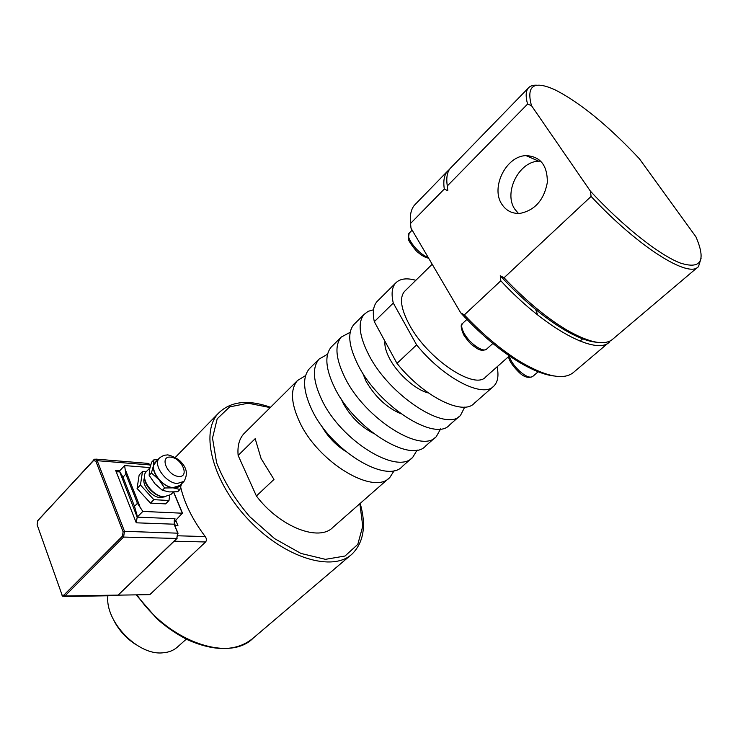 <?xml version="1.0" encoding="UTF-8"?>
<svg xmlns="http://www.w3.org/2000/svg" width="738" height="738" viewBox="0 0 738 738"><rect width="100%" height="100%" fill="white"/><g stroke="black" fill="none" stroke-linecap="round" stroke-linejoin="round"><path stroke-width="1.11" d="M518.427 213.448L514.912 209.306C503.288 193.098 518.657 161.521 538.722 161.179L540.816 161.161M502.006 204.454C490.346 188.07 505.825 156.041 525.991 155.617C540.373 156.373 547.485 165.349 547.328 182.554C543.98 200.016 534.912 210.284 520.133 213.365C512.375 213.854 506.333 210.883 502.006 204.454M590.437 191.197L531.471 105.645C526.028 85.248 534.146 80.101 555.834 90.221C580.621 103.062 608.481 125.912 639.403 158.771L695.934 236.824C706.312 260.966 701.026 269.684 680.085 262.959C659.043 254.822 622.669 226.059 590.437 191.197L591.092 196.428L504.054 277.765L500.253 275.754L500.807 280.8L464.331 314.895L460.715 312.829C479.94 333.714 499.349 350.126 518.925 362.072C532.707 370.282 544.413 374.913 554.053 375.983M460.715 312.829L410.992 228.153L410.531 223.466C409.719 215.376 411.029 209.288 414.442 205.201L415.946 203.651M410.512 223.245L410.992 228.153M537.716 315.015L535.65 309.453M256.4 496.001L238.134 455.429L255.182 438.686L261.086 458.547L273.983 479.423L256.4 496.001C279.831 527.07 319.25 542.172 333.087 527.19L388.926 478.178M245.09 432.542L243.835 433.787C239.223 438.889 237.313 446.103 238.134 455.429M114.233 621.165C119.427 630.898 126.668 638.73 135.967 644.643M186.29 639.163L177.895 646.636C173.937 650.335 168.882 652.401 162.72 652.826C137.757 655.667 104.759 621.35 107.877 595.769M393.28 303.05L416.61 344.886L396.989 363.391L374.314 321.676L393.28 303.05C391.158 293.955 391.915 287.322 395.577 283.124C399.802 278.66 406.564 277.719 415.854 280.302M497.071 366.832C498.925 375.559 497.864 381.961 493.906 386.029C483.215 398.603 443.529 378.391 416.61 344.886M405.236 290.735L404.406 291.547C399.295 297.921 400.965 309.01 409.415 324.821C427.662 359.166 475.152 390.67 485.853 376.786L508.482 356.703M493.03 386.795L474.285 403.252C463.169 416.158 423.474 396.61 396.989 363.391M374.314 321.676C372.358 312.552 373.271 305.827 377.063 301.51L378.105 300.467M428.437 392.957C416.094 390.217 397.736 374.083 389.701 358.797C385.974 351.795 384.406 345.965 384.987 341.307M464.719 407.108L460.54 415.319C446.748 432.726 389.516 396.085 368.696 354.683C359.138 335.799 357.598 322.368 364.092 314.388L368.188 311.316L373.52 309.794M459.617 416.131L449.7 424.83C435.614 442.459 378.502 406.306 358.041 364.959C348.64 346.113 347.247 332.635 353.862 324.536L354.95 323.456M400.845 413.732C386.694 407.68 375.098 396.85 366.066 381.26L362.598 372.856M440.623 428.879L436.342 436.555C421.905 454.442 364.95 418.889 344.923 377.625C335.716 358.806 334.499 345.283 341.26 337.054L350.19 332.303M435.383 437.394L425.808 445.807C411.094 463.888 354.258 428.796 334.582 387.607C325.532 368.825 324.443 355.264 331.316 346.925L332.441 345.808M373.327 433.289C360.578 426.61 350.504 416.536 343.096 403.077L341.224 398.954M417.154 449.995L412.819 457.2C397.773 475.53 341.094 441.01 321.833 399.913C312.977 381.159 312.054 367.552 319.065 359.092L327.571 354.222M411.832 458.067L402.579 466.195C387.275 484.709 330.725 450.632 311.787 409.608C303.078 390.891 302.276 377.247 309.397 368.686L310.56 367.533M345.467 451.269C335.264 444.7 327.238 436.112 321.39 425.485M394.295 470.484L389.95 477.283C374.332 496.019 317.949 462.486 299.407 421.555C290.873 402.883 290.237 389.203 297.488 380.522L305.615 375.577M500.253 275.754C522.421 299.674 544.146 317.903 565.409 330.449C578.011 337.681 588.472 341.62 596.774 342.266M500.807 280.8C545.585 329.268 597.448 356.38 609.892 341.593L573.896 372.072C564.478 380.411 546.84 377.109 520.973 362.173C502.061 350.651 483.178 334.886 464.331 314.895M580.013 341.15L583.297 338.318M449.534 169.306L447.283 171.419C444.138 175.238 443.141 181.105 444.294 189.029L447.791 190.736L447.293 185.967C446.112 178.061 447.08 172.212 450.198 168.421L451.582 167M446.942 183.098L447.791 190.736M410.531 223.466L444.294 189.029M591.092 196.428C638.425 247.239 689.292 278.863 698.489 266.556L701.054 258.429M697.622 267.294L613.084 338.89C605.354 345.928 590.234 343.152 567.707 330.55C547.089 318.392 525.871 300.8 504.054 277.765M537.338 85.239C533.094 84.888 530.032 85.894 528.131 88.265C525.724 91.355 525.539 96.623 527.578 104.076L531.471 105.645M527.578 104.076L447.293 185.967M146.705 471.222L146.272 471.665C139.62 478.076 152.397 496.37 163.928 496.822L170.81 494.608L173.375 492.025M156.862 460.706L153.495 465.494L153.845 459.857L157.877 459.654M181.493 483.897L179.952 489.469L173.209 487.855C177.019 488.15 179.666 486.951 181.133 484.266M173.209 487.855L164.62 487.984L158.882 479.599C163.329 484.423 168.107 487.181 173.209 487.855M158.882 479.599L151.41 472.993L153.495 465.494C152.895 469.903 154.685 474.608 158.882 479.599M153.845 459.857L151.604 462.173L149.528 469.599L149.159 475.327L154.869 483.694L162.332 490.29L169.177 491.905L177.673 491.748L179.952 489.469M164.62 487.984L162.332 490.29M151.41 472.993L149.159 475.327M155.718 461.887L155.284 462.329C148.689 468.685 161.585 487.071 173.107 487.606L179.961 485.438L183.587 481.803M169.592 495.641L168.993 500.502L165.589 503.888L150.46 503.104L137.083 488.482L139.15 474.995L142.471 471.536L146.152 471.813M168.993 500.502L153.855 499.672L150.46 503.104M153.855 499.672L140.451 485.014L137.083 488.482M140.451 485.014L142.471 471.536M144.547 477.772C140.921 484.146 151.631 497.532 160.45 497.587L164.288 496.905M144.556 477.126C143.744 485.124 154.879 496.748 163.485 496.886L164.925 496.868M37.758 520.751L93.311 460.503L95.866 461.204L123.117 531.858L122.416 536.175L63.828 595.132L62.186 595.345L37.121 524.755L37.813 520.631M61.78 594.929L62.758 596.249L64.935 595.972L123.569 537.07L124.491 531.314L97.213 460.687L94.971 459.045L38.284 519.976M142.84 511.416L137.48 516.831L134.501 506.305L137.434 503.316L142.84 511.416L182.295 513.214L176.114 519.884L174.251 523.03C174.196 524.626 175.432 525.502 177.941 525.64L174.897 525.53M174.15 521.046L174.989 518.694L137.176 517.135L119.427 471.056L124.611 465.577L149.971 467.578M124.611 465.577L125.847 474.119L122.978 477.135L119.427 471.056L117.969 472.062L115.672 470.41L136.262 522.808L174.094 524.201L177.664 532.928L176.76 538.463L118.145 595.096L177.102 538.353M137.176 517.135L136.262 522.808M134.501 506.305L122.978 477.135M118.283 595.151L149.842 594.625L205.588 541.969C206.769 540.4 206.649 538.602 205.247 536.572C192.719 520.013 184.528 503.528 180.672 487.126M177.959 533.011L174.094 524.201L174.989 518.694L174.223 520.733L174.399 524.294M428.105 257.294C418.787 254.647 404.894 236.935 409.147 233.19L409.378 232.959M492.864 343.465L486.693 349.028C483.565 353.032 469.949 343.77 464.359 333.733C461.61 328.816 461.01 325.384 462.578 323.447L462.818 323.226M538.703 371.306L532.762 376.435C530.281 378.197 526.093 376.62 520.179 371.703C514.34 366.343 510.641 361.011 509.072 355.707M270.209 407.597L248.06 403.197L229.647 406.906L217.193 418.815L212.507 438.086L216.621 462.818C223.817 481.213 234.822 499.137 249.647 516.6L274.591 538.639L300.984 553.445L325.421 559.339L345.024 556.018L357.792 544.376L362.755 526.185L359.867 503.685M136.945 594.837C168.319 641.792 229.638 662.512 253.254 638.066L350.744 555.142M175.247 457.468L218.208 413.464C199.906 432.892 212.701 482.495 249.093 520.364C285.274 558.445 333.198 572.384 352.312 553.814C363.769 542.199 366.389 525.391 360.19 503.399M177.157 483.528L184.002 481.388C187.849 474.645 186.972 468.326 181.354 462.431C178.827 458.51 167.849 454.018 166.779 455.042C164.436 454.949 161.936 456.01 159.27 458.215C152.692 464.543 165.644 482.956 177.157 483.528M178.439 476.444C189.989 477.698 182.304 458.399 170.884 457.145C159.214 455.586 166.797 475.272 178.439 476.444M93.311 460.503L93.8 459.756M95.866 461.204L97.213 460.687L149.851 464.94L150.451 465.779M123.117 531.858L124.491 531.314L178.033 533.187L176.76 538.463L123.569 537.07L122.416 536.175M118.495 594.966L117.241 595.612L118.145 595.096L64.935 595.972L63.828 595.132M139.86 506.277L125.617 470.41M173.504 492.025L182.295 513.214M125.847 474.119L137.434 503.316M177.941 525.64L175.736 520.272M205.247 536.572L178.31 535.806M174.131 541.212L205.588 541.969M95.848 459.11L147.591 463.353L149.851 464.94L150.349 466.158M119.75 470.715L115.672 470.41M64.04 596.516L116.567 595.631M525.991 155.617L538.722 161.179M428.612 258.171C425.309 257.59 421.73 255.625 417.874 252.258C416.988 252.424 407.477 240.081 408.391 238.817L409.147 233.19L412.155 230.136M486.526 349.194C483.242 350.873 479.931 350.532 476.61 348.17C472.707 345.264 470.945 345.458 463.667 334.84C460.798 328.05 460.438 324.25 462.578 323.447L466.896 319.434M532.615 376.565C528.233 378.373 523.712 376.97 519.045 372.358C512.034 365.402 508.454 359.664 508.288 355.163M270.523 407.293C247.857 399.221 230.413 401.278 218.208 413.464M136.189 594.856L156.705 618.509C165.478 626.544 175.69 633.601 187.36 639.68C215.155 651.949 237.119 651.414 253.254 638.066M395.577 283.124L377.063 301.51M364.092 314.388L353.862 324.536M341.26 337.054L331.316 346.925M319.065 359.092L309.397 368.686M297.488 380.522L243.835 433.787M518.925 362.072L520.973 362.173M404.406 291.547L432.191 264.25M414.442 205.201L447.283 171.419M565.409 330.449L567.707 330.55M528.131 88.265L450.198 168.421M146.272 471.665L149.888 467.92M155.284 462.329L159.27 458.215M37.647 520.88L38.136 520.152M62.186 595.345L62.758 596.249M182.526 513.288L173.707 492.015M150.155 465.041L148.689 463.519"/></g></svg>
